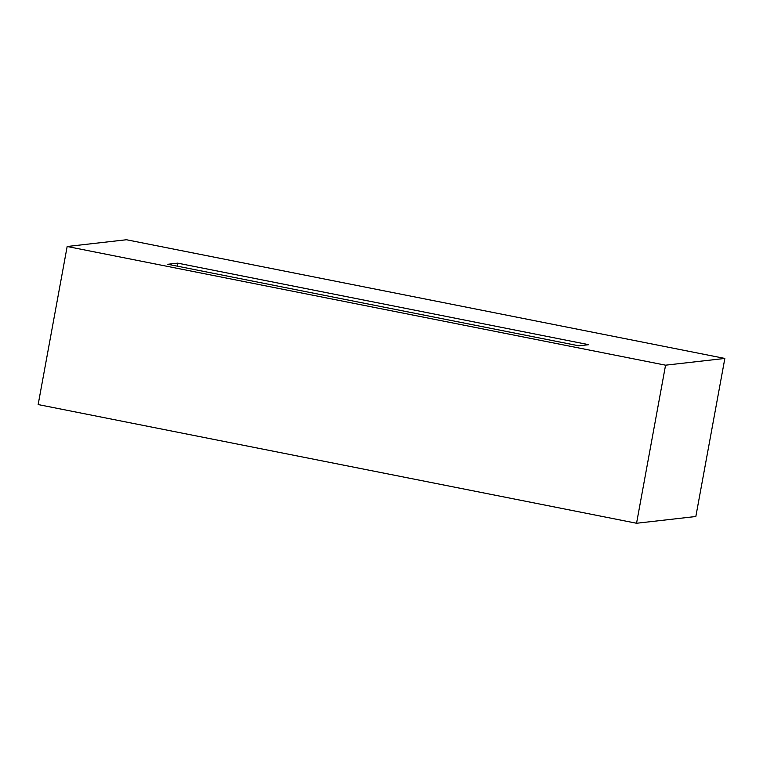 <?xml version="1.0" encoding="UTF-8"?>
<svg xmlns="http://www.w3.org/2000/svg" width="763" height="763" viewBox="0 0 763 763"><rect width="100%" height="100%" fill="white"/><g stroke="black" fill="none" stroke-linecap="round" stroke-linejoin="round"><path stroke-width="1.14" d="M665.565 365.181L636.552 523.256L695.837 516.503L724.85 358.438L126.448 239.744L67.163 246.497L665.565 365.181L724.85 358.438M578.879 345.811L588.759 344.685L177.674 263.149L167.793 264.275L578.879 345.811M67.163 246.497L38.15 404.562L636.552 523.256M177.13 266.125L177.674 263.149"/></g></svg>
